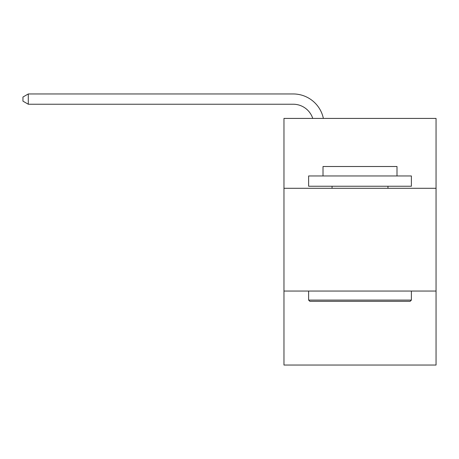 <?xml version="1.0" encoding="UTF-8"?>
<svg xmlns="http://www.w3.org/2000/svg" width="459" height="459" viewBox="0 0 459 459"><rect width="100%" height="100%" fill="white"/><g stroke="black" fill="none" stroke-linecap="round" stroke-linejoin="round"><path stroke-width="0.69" d="M436.05 188.293L436.05 118.416L283.966 118.416L283.966 188.293L436.05 188.293L436.05 365.043L283.966 365.043L283.966 188.293M436.05 291.052L283.966 291.052M293.209 104.233A20.552 20.552 -31.8 0 1 312.751 118.416A20.552 20.552 -35.6 0 0 293.209 104.233L28.292 104.233L22.95 101.152L22.95 97.038L28.292 93.957L293.209 93.957A30.828 30.828 148.2 0 1 323.377 118.416M309.859 301.328L308.626 300.094L411.384 300.094L410.157 301.328L309.859 301.328M411.384 175.963L411.384 186.239L308.626 186.239L308.626 175.963L411.384 175.963M323.016 175.963L323.016 166.508L397.001 166.508L397.001 175.963M411.384 291.052L411.384 300.094M308.626 291.052L308.626 300.094M387.958 186.239L387.958 188.293M332.058 186.239L332.058 188.293M28.292 104.233L28.292 93.957L293.209 93.957"/></g></svg>

